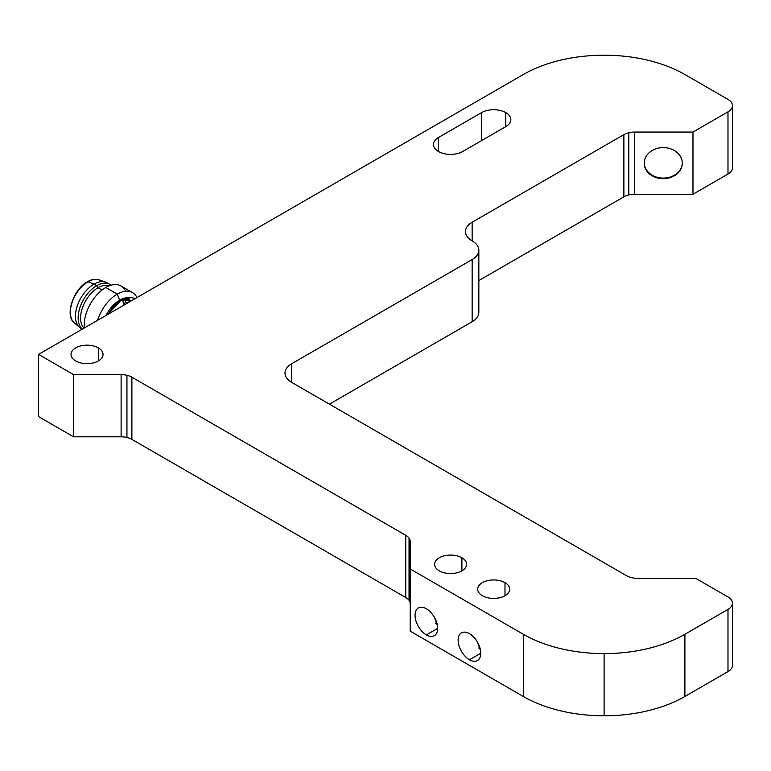 <?xml version="1.0" encoding="UTF-8"?>
<svg xmlns="http://www.w3.org/2000/svg" width="771" height="771" viewBox="0 0 771 771"><rect width="100%" height="100%" fill="white"/><g stroke="black" fill="none" stroke-linecap="round" stroke-linejoin="round"><path stroke-width="1.16" d="M107.901 314.356L121.249 300.054L131.157 297.596A26.204 15.131 120 0 0 121.461 300.025L123.639 300.613L122.936 301.133L123.726 304.497A3.807 2.197 -60 0 1 125.808 302.155A1.908 1.099 180 0 1 125.808 300.603A1.908 1.099 180 0 1 128.497 300.603A3.807 2.197 -60 0 1 130.405 300.42A3.807 2.197 -60 0 1 130.578 300.536A3.807 2.197 120 0 0 130.405 300.42A3.807 2.197 120 0 0 128.497 300.603A1.908 1.099 0 0 0 125.808 300.603A1.908 1.099 0 0 0 125.808 302.155A1.908 1.099 0 0 0 128.497 302.155A1.908 1.099 0 0 0 128.497 300.603A1.908 1.099 180 0 1 128.497 302.155A1.908 1.099 180 0 1 125.808 302.155A3.807 2.197 120 0 0 123.726 304.497L124.459 304.805L123.726 304.497L123.639 300.613L121.461 300.025A26.204 15.131 -60 0 1 131.157 297.596L135.397 298.493M122.936 301.133C126.136 299.206 128.622 298.975 130.405 300.42L130.578 300.536M604.107 715.796L604.107 653.596A114.262 65.969 180 0 1 523.307 634.273L523.307 696.473A114.262 65.969 0 0 0 604.107 715.796A114.262 65.969 0 0 0 684.899 696.473L684.899 634.273A114.262 65.969 180 0 1 604.107 653.596L604.107 715.796A114.262 65.969 180 0 1 523.307 696.473L523.307 634.273L410.201 568.969L410.201 631.17L523.307 696.473L410.201 631.17L410.201 541.521A15.237 8.799 0 0 0 409.044 538.148A15.237 8.799 0 0 0 405.739 535.296L405.739 597.496A15.237 8.799 180 0 1 409.044 600.349L409.044 538.148L409.044 600.349A15.237 8.799 180 0 1 410.201 603.712A15.237 8.799 0 0 0 409.044 600.349A15.237 8.799 0 0 0 405.739 597.496L405.739 535.296L131.889 377.192A15.237 8.799 0 0 0 126.945 375.284L126.945 437.485A15.237 8.799 180 0 1 131.889 439.383L131.889 377.192L131.889 439.383L405.739 597.496L131.889 439.383A15.237 8.799 0 0 0 126.945 437.485L126.945 375.284A15.237 8.799 0 0 0 121.114 374.619L73.563 374.619L38.55 354.4L38.55 416.6L73.563 436.81L73.563 374.619L73.563 436.81L121.114 436.81L121.114 374.619L121.114 436.81A15.237 8.799 180 0 1 126.945 437.485A15.237 8.799 0 0 0 121.114 436.81L73.563 436.81L38.55 416.6L38.55 354.4L523.307 74.527A114.262 65.969 180 0 1 604.107 55.204A114.262 65.969 180 0 1 684.899 74.527L727.988 99.401A15.237 8.799 180 0 1 732.45 105.627L732.45 167.818L732.45 105.627A15.237 8.799 180 0 1 727.988 111.843L692.975 132.063L634.649 132.063L634.649 194.253L692.975 194.253L692.975 132.063L692.975 194.253L727.988 174.044L727.988 111.843L727.988 174.044A15.237 8.799 0 0 0 732.45 167.818A15.237 8.799 180 0 1 727.988 174.044L692.975 194.253L634.649 194.253L634.649 132.063A15.237 8.799 0 0 0 628.828 132.728A15.237 8.799 0 0 0 623.884 134.636L623.884 196.827A15.237 8.799 180 0 1 628.828 194.918L628.828 132.728L628.828 194.918A15.237 8.799 180 0 1 634.649 194.253A15.237 8.799 0 0 0 628.828 194.918A15.237 8.799 0 0 0 623.884 196.827L623.884 134.636L472.141 222.241L472.141 240.899A22.851 13.194 180 0 1 478.839 250.228A22.851 13.194 180 0 1 472.141 259.557L472.141 321.748A22.851 13.194 0 0 0 478.839 312.419L478.839 250.228L478.839 312.419A22.851 13.194 180 0 1 472.141 321.748L472.141 259.557L291.698 363.729L291.698 382.387L626.572 575.725A15.237 8.799 0 0 0 631.516 577.633A15.237 8.799 0 0 0 637.347 578.298L695.673 578.298L727.988 596.956A15.237 8.799 180 0 1 732.45 603.182A15.237 8.799 180 0 1 727.988 609.398L727.988 671.599A15.237 8.799 0 0 0 732.45 665.373L732.45 603.182L732.45 665.373A15.237 8.799 180 0 1 727.988 671.599L684.899 696.473A114.262 65.969 180 0 1 604.107 715.796M465.453 231.57A22.851 13.194 0 0 0 472.141 240.899L472.141 222.241A22.851 13.194 0 0 0 465.453 231.57A22.851 13.194 180 0 1 472.141 222.241L623.884 134.636A15.237 8.799 180 0 1 628.828 132.728A15.237 8.799 180 0 1 634.649 132.063L692.975 132.063L727.988 111.843A15.237 8.799 0 0 0 732.45 105.627A15.237 8.799 0 0 0 727.988 99.401L684.899 74.527A114.262 65.969 0 0 0 604.107 55.204A114.262 65.969 0 0 0 523.307 74.527L38.55 354.4L73.563 374.619L121.114 374.619A15.237 8.799 180 0 1 126.945 375.284A15.237 8.799 180 0 1 131.889 377.192L405.739 535.296A15.237 8.799 180 0 1 409.044 538.148A15.237 8.799 180 0 1 410.201 541.521L410.201 568.969L523.307 634.273A114.262 65.969 0 0 0 604.107 653.596A114.262 65.969 0 0 0 684.899 634.273L684.899 696.473L727.988 671.599L727.988 609.398L684.899 634.273L727.988 609.398A15.237 8.799 0 0 0 732.45 603.182A15.237 8.799 0 0 0 727.988 596.956L695.673 578.298L637.347 578.298A15.237 8.799 180 0 1 631.516 577.633A15.237 8.799 180 0 1 626.572 575.725L291.698 382.387L291.698 363.729A22.851 13.194 0 0 0 285.01 373.058A22.851 13.194 0 0 0 291.698 382.387A22.851 13.194 180 0 1 285.01 373.058A22.851 13.194 180 0 1 291.698 363.729L472.141 259.557A22.851 13.194 0 0 0 478.839 250.228A22.851 13.194 0 0 0 472.141 240.899A22.851 13.194 180 0 1 465.453 231.57M478.781 648.025A15.998 9.233 180 0 1 479.649 646.956A15.998 9.233 0 0 0 478.781 648.025M477.702 642.542L480.593 650.888L477.702 642.542M435.692 623.151A15.998 9.233 180 0 1 436.559 622.081A15.998 9.233 0 0 0 435.692 623.151M434.613 617.667L437.504 626.013L434.613 617.667M98.341 360.934L98.341 347.875A15.998 9.233 0 0 0 80.907 345.871A15.998 9.233 0 0 0 71.028 354.4A15.998 9.233 0 0 0 75.712 360.934A15.998 9.233 0 0 0 93.146 362.939A15.998 9.233 0 0 0 103.025 354.4A15.998 9.233 0 0 0 98.341 347.875L98.341 360.934M461.906 570.839L461.906 557.78A15.998 9.233 0 0 0 444.472 555.775A15.998 9.233 0 0 0 434.603 564.305A15.998 9.233 0 0 0 439.287 570.839A15.998 9.233 0 0 0 456.721 572.843A15.998 9.233 0 0 0 466.59 564.305A15.998 9.233 0 0 0 461.906 557.78L461.906 570.839M426.363 634.899L437.668 628.365L426.363 634.899A15.998 9.233 60 0 1 415.049 615.306A15.998 9.233 60 0 1 426.363 608.782A15.998 9.233 -120 0 0 418.364 607.982A15.998 9.233 -120 0 0 415.906 620.8A15.998 9.233 -120 0 0 426.363 634.899A15.998 9.233 -120 0 0 434.352 635.69A15.998 9.233 -120 0 0 436.81 622.872A15.998 9.233 -120 0 0 426.363 608.782A15.998 9.233 60 0 1 437.668 628.365A15.998 9.233 60 0 1 426.363 634.899M504.995 595.713L504.995 582.654A15.998 9.233 0 0 0 487.561 580.65A15.998 9.233 0 0 0 477.692 589.189A15.998 9.233 0 0 0 482.376 595.713A15.998 9.233 0 0 0 499.81 597.718A15.998 9.233 0 0 0 509.679 589.189A15.998 9.233 0 0 0 504.995 582.654L504.995 595.713M469.452 659.774L480.757 653.249L469.452 659.774A15.998 9.233 60 0 1 458.138 640.19A15.998 9.233 60 0 1 469.452 633.656A15.998 9.233 -120 0 0 461.453 632.866A15.998 9.233 -120 0 0 458.996 645.684A15.998 9.233 -120 0 0 469.452 659.774A15.998 9.233 -120 0 0 477.451 660.574A15.998 9.233 -120 0 0 479.899 647.756A15.998 9.233 -120 0 0 469.452 633.656A15.998 9.233 60 0 1 480.757 653.249A15.998 9.233 60 0 1 469.452 659.774M505.805 126.617L505.805 112.624A17.135 9.898 0 0 0 481.567 112.624L481.567 140.611L481.567 112.624L438.477 137.498A17.135 9.898 0 0 0 433.456 144.495A17.135 9.898 0 0 0 438.477 151.492L438.477 137.498L438.477 151.492A17.135 9.898 0 0 0 462.716 151.492L505.805 126.617A17.135 9.898 0 0 0 510.826 119.621A17.135 9.898 0 0 0 505.805 112.624L505.805 126.617L462.716 151.492A17.135 9.898 180 0 1 438.477 151.492A17.135 9.898 180 0 1 438.477 137.498L481.567 112.624A17.135 9.898 180 0 1 505.805 112.624A17.135 9.898 180 0 1 505.805 126.617M127.128 297.76A24.759 14.292 120 0 0 119.611 300.141L120.382 300.584L119.611 300.141A24.759 14.292 -60 0 1 127.128 297.76M109.858 284.374A26.281 15.169 -60 0 1 111.053 285.203A26.281 15.169 120 0 0 96.722 285.675L94.023 284.123L96.722 285.675A26.281 15.169 -60 0 1 109.858 284.374L107.169 282.822A26.281 15.169 120 0 0 94.023 284.123L87.971 281.743A24.913 14.379 120 0 0 72.108 302.405A24.913 14.379 120 0 0 74.189 322.702A24.913 14.379 -60 0 1 72.108 302.405A24.913 14.379 -60 0 1 87.971 281.743A1.147 0.655 -120 0 0 87.528 281.752A1.147 0.655 60 0 1 87.971 281.743A24.913 14.379 -60 0 1 98.939 279.834A24.913 14.379 120 0 0 87.971 281.743L94.023 284.123A26.281 15.169 -60 0 1 105.598 282.109A26.281 15.169 -60 0 1 108.441 283.718M96.722 285.675L98.071 287.699A24.759 14.292 -60 0 1 109.135 285.858A24.759 14.292 120 0 0 98.071 287.699L102.071 290.012L98.071 287.699A24.759 14.292 120 0 0 82.41 307.908A24.759 14.292 120 0 0 84.068 328.128A24.759 14.292 -60 0 1 82.41 307.908A24.759 14.292 -60 0 1 98.071 287.699L96.722 285.675A26.281 15.169 120 0 0 79.905 307.706A26.281 15.169 120 0 0 82.41 329.082A26.281 15.169 -60 0 1 79.905 307.706A26.281 15.169 -60 0 1 96.722 285.675M132.516 292.614A30.474 17.588 -60 0 1 136.987 297.567A30.474 17.588 120 0 0 117.279 294.127L105.791 287.487L117.279 294.127A30.474 17.588 -60 0 1 132.516 292.614L121.018 285.983A30.474 17.588 120 0 0 105.791 287.487A30.474 17.588 -60 0 1 125.644 291.245M117.279 294.127L119.611 300.141L117.279 294.127A30.474 17.588 120 0 0 97.57 320.322A30.474 17.588 -60 0 1 117.279 294.127M87.296 282.273A1.147 0.655 60 0 1 87.306 282.147A1.147 0.655 -120 0 1 87.528 281.752C90.805 279.555 94.602 278.909 98.939 279.834L105.598 282.109M644.219 163.153L644.219 163.153A19.044 15.545 180 0 0 663.262 178.708A19.044 15.545 180 0 0 682.306 163.153A19.044 15.545 180 0 0 663.262 147.608A19.044 15.545 180 0 0 644.219 163.153L644.219 163.153A19.044 15.545 0 0 1 663.262 147.608A19.044 15.545 0 0 1 682.306 163.153A19.044 15.545 0 0 1 663.262 178.708A19.044 15.545 0 0 1 644.219 163.153M682.296 162.864A19.044 15.545 -0 0 1 663.262 178.111A19.044 15.545 -0 0 1 644.219 162.864A19.044 15.545 180 0 0 663.262 178.111A19.044 15.545 180 0 0 682.296 162.864M108.162 314.211A26.204 15.131 -60 0 1 121.461 300.025A26.204 15.131 120 0 0 108.162 314.211M111.409 309.258A25.482 14.707 120 0 0 108.142 314.221M106.032 315.445A24.759 14.292 -60 0 1 119.611 300.141A24.759 14.292 120 0 0 106.032 315.445M105.791 287.487A30.474 17.588 120 0 0 84.424 327.916A30.474 17.588 -60 0 1 105.791 287.487M82.304 328.995A26.281 15.169 -60 0 1 79.49 327.338A26.281 15.169 -60 0 1 77.293 305.923A26.281 15.169 -60 0 1 94.023 284.123A26.281 15.169 120 0 0 76.859 307.282A26.281 15.169 120 0 0 80.888 328.34L82.295 329.15M329.41 404.158L472.141 321.748L329.41 404.158M478.839 280.567L623.884 196.827L478.839 280.567M98.341 347.875A15.998 9.233 180 0 1 98.341 360.934A15.998 9.233 180 0 1 75.712 360.934A15.998 9.233 180 0 1 75.712 347.875A15.998 9.233 180 0 1 98.341 347.875M461.906 557.78A15.998 9.233 180 0 1 461.906 570.839A15.998 9.233 180 0 1 439.287 570.839A15.998 9.233 180 0 1 439.287 557.78A15.998 9.233 180 0 1 461.906 557.78M504.995 582.654A15.998 9.233 180 0 1 504.995 595.713A15.998 9.233 180 0 1 482.376 595.713A15.998 9.233 180 0 1 482.376 582.654A15.998 9.233 180 0 1 504.995 582.654M79.49 327.338L74.189 322.702C64.61 315.937 73.216 289.192 87.528 281.752"/></g></svg>
